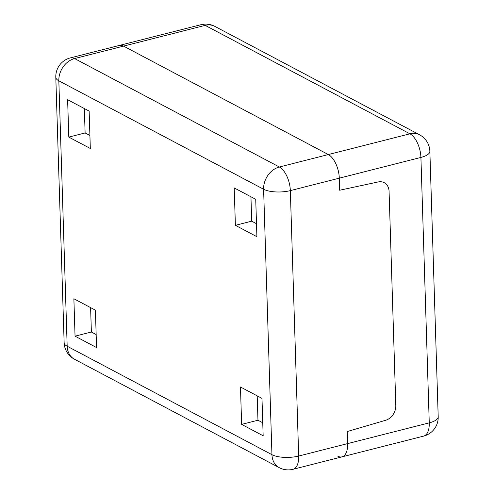 <?xml version="1.0" encoding="UTF-8"?>
<svg xmlns="http://www.w3.org/2000/svg" width="494" height="494" viewBox="0 0 494 494"><rect width="100%" height="100%" fill="white"/><g stroke="black" fill="none" stroke-linecap="round" stroke-linejoin="round"><path stroke-width="0.74" d="M385.684 420.271L347.263 431.534L347.646 443.6L347.263 431.534L385.684 420.271A12.912 10.251 -62.1 0 0 395.805 405.543A12.912 10.251 -62.1 0 1 385.684 420.271M55.797 77.262L55.797 77.262A19.371 19.371 0 0 1 70.389 57.884A19.371 9.565 -104.3 0 1 74.588 58.558A19.371 15.376 117.9 0 0 58.835 80.806A19.371 6.879 178.2 0 1 55.797 77.262L64.14 342.694A19.371 6.879 -1.8 0 0 67.178 346.232A19.371 15.376 117.9 0 0 74.433 359.206L279.203 467.645A19.371 15.376 -62.1 0 1 271.947 454.678A19.371 6.879 -1.8 0 0 298.679 456.042L290.336 190.61A19.371 6.879 178.2 0 1 263.605 189.245A19.371 15.376 -62.1 0 1 279.357 167.003L74.588 58.558L123.556 46.115A19.371 9.565 -104.3 0 0 119.35 45.442A19.371 9.565 75.7 0 1 123.556 46.115L328.325 154.554L123.556 46.115L205.164 25.373L409.934 133.818A19.371 15.376 -62.1 0 1 419.567 134.794L214.797 26.355A19.371 15.376 117.9 0 0 205.164 25.373A19.371 9.565 75.7 0 0 200.965 24.7A19.371 19.371 0 0 1 214.797 26.355M339.304 178.167A19.371 9.565 -104.3 0 0 328.325 154.554A19.371 9.565 75.7 0 1 339.304 178.167L339.681 190.233L339.304 178.167L420.913 157.425L429.255 422.858A19.371 6.879 -1.8 0 0 438.203 416.738L429.86 151.306A19.371 6.879 178.2 0 1 420.913 157.425A19.371 9.565 75.7 0 0 419.56 148.75A19.371 9.565 75.7 0 0 409.934 133.818L279.357 167.003A19.371 9.565 -104.3 0 1 290.336 190.61L339.304 178.167M389.074 191.339L395.805 405.543L389.074 191.339A12.912 10.251 -62.1 0 0 384.233 182.687A12.912 10.251 -62.1 0 1 389.074 191.339M378.194 181.946A12.912 10.251 -62.1 0 1 384.233 182.687A12.912 10.251 -62.1 0 0 378.194 181.946L339.681 190.233L378.194 181.946M95.398 310.164L96.571 347.566L75.051 336.167L73.878 298.765L95.398 310.164M90.606 307.626L91.378 332.017L96.163 334.555M75.051 336.167L91.378 332.017M89.142 111.088L90.316 148.49L68.796 137.097L67.622 99.695L89.142 111.088M84.35 108.557L85.116 132.948L89.908 135.48M68.796 137.097L85.116 132.948M255.731 199.31L256.905 236.712L235.385 225.32L234.212 187.918L255.731 199.31M250.94 196.779L251.705 221.17L256.497 223.708M235.385 225.32L251.705 221.17M261.987 398.386L263.16 435.788L241.64 424.389L240.467 386.987L261.987 398.386M257.195 395.848L257.967 420.246L262.752 422.778M241.64 424.389L257.967 420.246M279.203 467.645A19.371 19.371 0 0 0 293.035 469.3A19.371 9.565 -104.3 0 0 298.679 456.042L347.646 443.6A19.371 9.565 75.7 0 1 342.002 456.857A19.371 9.565 -104.3 0 0 347.646 443.6L429.255 422.858A19.371 9.565 75.7 0 1 423.611 436.116A19.371 19.371 0 0 0 438.203 416.738M293.035 469.3L342.002 456.857A19.371 9.565 75.7 0 1 337.803 456.184M263.605 189.245L271.947 454.678L67.178 346.232L58.835 80.806L263.605 189.245M64.14 342.694A19.371 19.371 0 0 0 74.433 359.206M70.389 57.884L200.965 24.7M429.86 151.306A19.371 19.371 0 0 0 419.567 134.794M342.002 456.857L423.611 436.116"/></g></svg>
